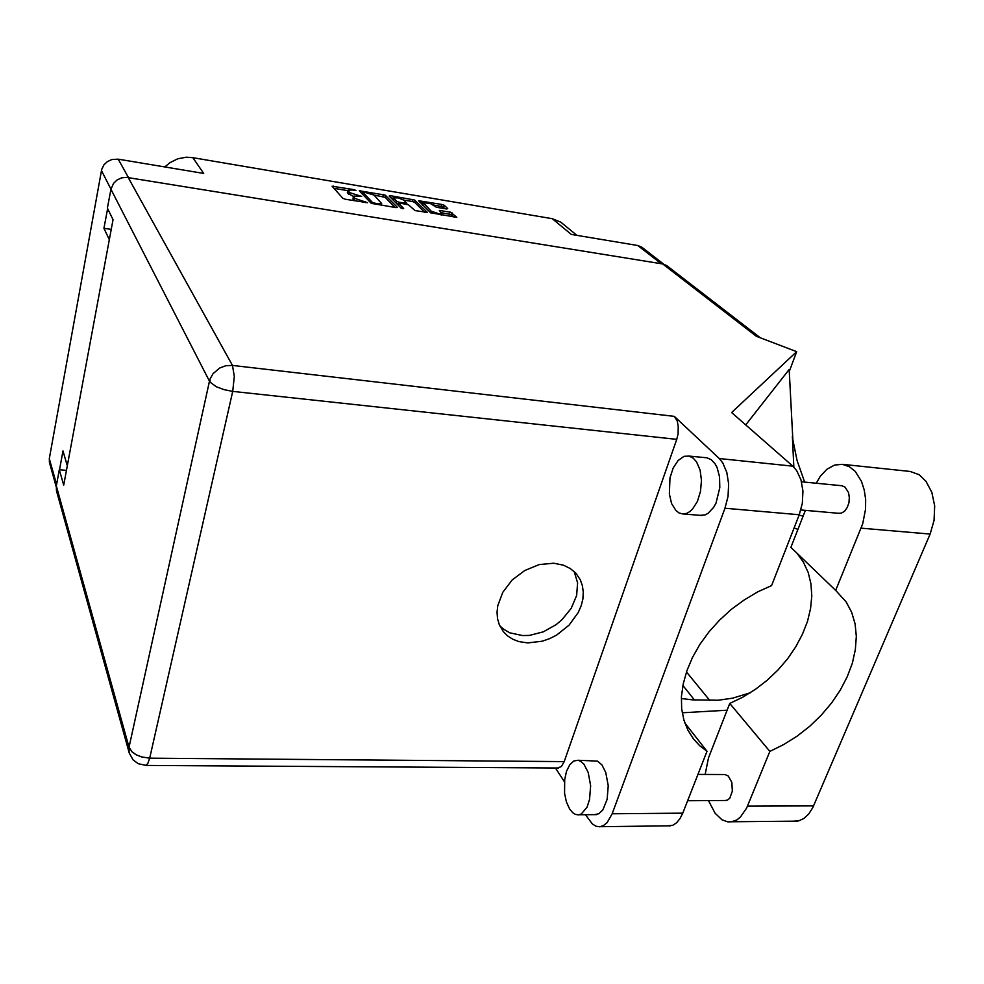 <?xml version="1.0" encoding="UTF-8"?>
<svg xmlns="http://www.w3.org/2000/svg" width="984" height="984" viewBox="0 0 984 984"><rect width="100%" height="100%" fill="white"/><g stroke="black" fill="none" stroke-linecap="round" stroke-linejoin="round"><path stroke-width="1.48" d="M431.177 211.179L439.553 213.971L441.607 213.38L439.331 210.465L450.5 212.224L456.785 217.366L430.611 212.778L418.557 200.699L441.718 204.377L444.239 205.324L447.72 208.62L446.785 208.965L436.453 207.206L430.586 203.663L423.169 202.569L431.177 211.179L430.721 212.876M402.776 208.731L403.686 208.497L398.643 203.344L399.701 203.073L408.495 204.844L415.027 210.637L427.388 212.47L414.498 199.986L390.365 195.718L389.221 196.05L400.968 208.042L402.776 208.731M661.273 263.687L637.755 245.471L571.286 234.438L552.258 218.694L560.794 222.15L576.993 235.385M164.845 166.936L169.863 162.704L177.723 158.83L186.308 157.255L192.803 157.661L203.676 173.393L118.178 159.187L128.35 177.526M396.085 207.624L397.413 207.317L385.101 195.029L359.308 190.81L371.239 203.307L396.085 207.624M352.444 190.084L348.053 190.158L349.578 192.556L361.718 196.394L353.994 196.037L353.416 196.775L354.843 198.411L367.462 202.655L345.335 199.235L342.813 198.313L332.088 186.271L354.289 189.641L355.937 190.576L352.444 190.084M347.819 190.515L347.401 192.864L348.102 191.093M347.61 193.135L353.404 196.48M353.391 196.566L352.985 199.002L353.674 197.169M353.17 199.223L354.769 200.785M363.686 191.978L362.727 192.163L372.702 202.704L378.619 203.897L381.583 203.503L374.031 195.066L363.686 191.978M362.321 193.983L362.69 192.065M395.039 207.452L385.088 197.28L374.031 195.066M424.854 212.384L414.608 202.286L412.271 201.486L412.788 199.494M404.043 200.232L398.36 197.87L393.612 197.932L396.626 201.302L398.877 202.163L406.675 203.307L404.043 200.232M393.6 197.993L393.096 199.998M396.663 203.651L398.385 204.18M422.936 202.876L422.431 204.77M454.153 217.23L450.401 214.34L441.139 212.716M445.186 208.694L442.271 206.603L433.095 204.98M637.755 245.471L641.679 247.144L663.634 264.118M110.934 189.113L101.426 170.601L101.795 169.076L103.923 164.869L107.367 161.56L111.758 159.531L118.178 159.187M56.162 486.785L49.434 462.541L49.311 458.815L56.592 484.325M816.179 483.23L820.275 476.293L826.929 469.196L834.506 465.063L842.255 464.276L849.315 466.625L855.17 471.361L861.504 481.434L864.26 489.946L865.637 499.392L865.551 509.269L862.734 523.709L835.674 590.375L846.142 601.851L851.689 612.245L855.084 623.856L856.314 636.39L855.379 649.563L852.329 663.093L847.261 676.684L840.311 690.042L831.628 702.908L821.419 715.024L809.881 726.13L797.261 736.032L783.817 744.507L769.82 751.395L746.598 808.061L740.521 817.015L736.868 819.869L731.641 821.8L727.754 821.824L722.01 819.746L715.061 813.325L708.517 800.607M843.694 464.509L910.188 471.471L919.253 474.829L926.092 481.361L931.86 492.394L934.628 505.948L934.013 520.425L930.101 534.078L812.747 807.667L808.774 813.952L803.977 818.43L798.639 820.853L793.313 821.16M569.601 808.971L572.7 812.686L575.443 814.371L578.297 814.838L581.236 813.952L587.03 807.089L589.576 799.463L590.646 785.687L588.247 772.428L583.869 764.088L580.732 761.309L578.075 760.312L573.82 761.038L569.736 764.814L566.563 771.235L564.668 779.525L564.607 793.362L566.452 801.997L569.601 808.971M594.348 814.629L598.752 813.829L602.872 809.967L607.177 799.402L608.247 785.699L605.787 772.514L601.925 764.962L597.485 761.099L578.075 760.312M675.848 510.45L678.985 512.873L682.441 513.931L686.684 513.353L689.686 511.729L692.539 509.146L697.385 501.483L700.51 491.422L701.457 480.426L700.067 470.069L696.561 461.877L693.253 458.126L689.206 456.084L683.978 456.379L678.074 460.487L673.204 468.003L670.03 477.867L669.304 494.017L671.617 503.525L675.848 510.45M699.87 515.358L705.11 514.939L708.16 513.328L713.671 507.326L715.946 503.144L719.857 487.695L719.599 476.883L717.053 467.486L715.036 463.747L711.186 459.663L707.041 457.868L688.997 456.035M553.697 563.254L539.244 564.619L524.866 570.413L512.233 579.97L502.836 592.196L497.756 605.627L497.018 612.306L497.523 618.715L499.232 624.656L503.304 631.593L507.609 635.885L512.812 639.231L518.789 641.543L527.633 642.933L542.307 641.187L549.638 638.616L556.686 635L569.133 625.098L578.211 612.601L581.138 605.824L582.848 598.948L583.291 592.183L582.454 585.726L580.339 579.773L575.837 573.155L570.277 568.481L563.5 565.197L553.697 563.254M574.139 571.458L577.657 582.86L576.624 595.591L571.2 608.321L561.987 619.711L556.255 624.533L543.266 631.826L529.392 635.356L522.566 635.578L509.786 632.786L503.636 629.305L499.761 625.873M801.48 481.779L841.787 485.739L844.961 487.068L848.528 492.664L849.34 497.609L848.885 502.824L847.224 507.559L844.592 511.163L841.381 513.119L838.54 513.279M697.902 774.396L724.925 774.494L728.271 776.032L731.788 782.378L732.404 791.185L729.71 798.319L727.471 800.164L725.06 800.546M585.455 814.703L592.417 824.026L595.984 826.179L599.687 826.757L603.5 825.613L607.103 822.673L612.196 813.719L682.748 813.19L679.969 818.737L676.537 822.833L672.662 825.281L667.718 825.884M129.101 752.637L56.506 490.807L56.285 485.998L129.027 747.225L209.432 381.202L110.897 189.322L113.48 183.405L117.059 179.986L121.598 177.883L126.567 177.329L662.699 263.909L756.339 336.307L796.646 351.62L731.641 412.493L792.883 466.17L796.708 470.598L800.939 479.811L802.882 491.151L802.304 503.279L799.266 514.755L725.011 508.211L727.988 496.44L728.615 484.03L726.832 472.443L722.871 463.046L719.255 458.544L674.286 416.318L677.176 421.078L678.284 426.146L678.111 433.821L676.758 439.393L564.213 761.554L561.347 766.511L557.534 767.975M662.699 263.909L666.697 265.606L760.275 337.795M799.266 514.755L771.616 585.578L757.668 591.938L744.15 599.933L731.346 609.404L719.55 620.129L708.997 631.876L699.919 644.385L692.515 657.386L686.918 670.596L683.216 683.72L681.481 696.5L681.715 708.677L683.88 720.005L687.914 730.276L693.695 739.291L699.796 745.786L706.942 751.222L682.748 813.19M750.374 692.699L732.76 698.086L718.246 700.19L692.588 699.87L681.383 698.505M682.256 712.785L727.114 710.19M803.104 516.157L799.094 515.186M794.113 527.941L797.938 529.343M705.171 774.433L708.443 757.914L729.747 703.486L742.846 697.164L755.417 689.354L767.225 680.215L778.036 669.919L787.643 658.665L795.859 646.673L802.501 634.151L807.446 621.347L810.545 608.53L811.739 595.947L810.964 583.856L808.208 572.516L803.497 562.184L796.892 553.106M145.472 765.38L147.76 763.719L149.691 758.147L564.213 761.554M676.758 439.393L232.753 391.386L234.34 376.318L232.433 365.433L225.939 365.716L219.703 367.991L213.036 373.637L209.998 379.209L210.023 382.112L216.209 386.7L224.044 389.689L232.753 391.386L149.691 758.147L141.733 757.004L136.321 754.863L132.065 751.887L129.027 747.225L129.175 752.92L133.086 759.882L138.24 763.67L146.112 765.392L558.641 767.987M804.703 482.099L797.077 460.389L792.846 439.786L789.18 369.541L745.798 424.891M552.258 218.694L192.803 157.661M107.613 208.547L103.972 228.276L109.359 239.739M101.426 170.601L49.372 458.483M67.33 465.629L62.964 450.967L59.507 469.737M103.972 228.276L111.29 229.358M347.795 190.662L333.834 188.313M362.432 193.11L361.128 192.901M391.054 197.919L393.514 198.338M403.871 200.072L412.271 201.486M422.837 203.257L420.488 202.864M835.674 590.375L790.89 547.338L805.392 510.302M564.41 781.825L555.529 767.963M725.011 508.211L612.196 813.719M796.646 351.62L789.266 371.398M684.79 722.883L706.942 751.222M66.457 470.315L59.274 469.725L56.285 485.998M110.897 189.322L107.428 208.165L113.086 219.69L63.702 485.124L59.274 469.725M793.904 467.129L792.403 436.219M729.747 703.486L769.82 751.395M348.496 194.106L349 192.065M356.995 195.964L357.18 195.201M359.689 196.394L359.873 195.656M354.08 200.219L354.584 198.165M362.678 202.101L362.875 201.339M365.396 202.544L365.581 201.794M333.207 187.612L333.564 186.148M354.105 190.367L354.289 189.641M385.396 197.513L385.9 195.508M360.378 192.101L360.722 190.724M382.862 196.542L383.379 194.537M362.284 194.131L362.764 192.2M372.21 203.627L372.481 202.532M374.104 203.983L374.289 203.233M376.946 204.463L377.143 203.7M390.181 197.034L390.513 195.742M414.793 202.446L415.309 200.453M398.262 205.275L398.729 203.454M393.416 200.33L393.883 198.522M396.072 203.048L396.54 201.228M398.877 203.073L399.098 202.2M405.31 204.008L405.494 203.27M422.788 205.127L423.243 203.43M440.082 211.695L440.401 210.514M449.307 214.069L449.836 212.089M451.853 215.041L452.394 213.048M419.492 201.892L419.811 200.687M441.189 206.345L441.718 204.377M443.71 207.292L444.239 205.324M719.255 458.544L792.883 466.17M128.227 177.514L232.433 365.433L674.286 416.318M682.859 685.504L694.519 699.944M686.451 671.949L709.771 700.362M747.409 806.204L813.571 805.847M861.111 528.174L930.101 534.078M381.202 205.164L381.657 203.38M398.139 205.152L398.618 203.257M406.577 204.217L406.847 203.184M441.164 215.078L441.57 213.553M579.01 814.752L596.501 814.617M683.634 513.98L702.023 515.542M839.696 513.377L800.878 509.897M726.229 800.546L687.631 800.681M693.117 738.554L693.695 739.291M600.609 826.646L670.633 825.847M731.641 821.8L797.249 821.123"/></g></svg>
